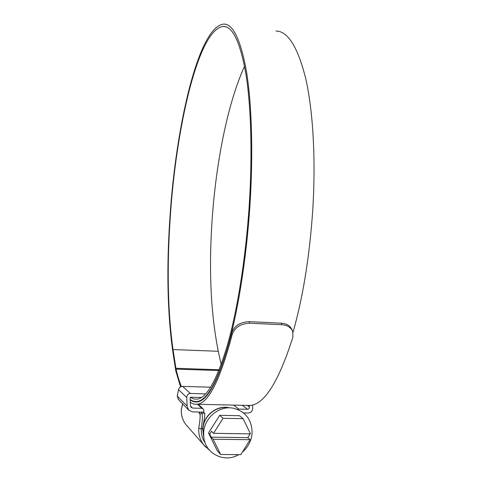 <?xml version="1.0" encoding="UTF-8"?>
<svg xmlns="http://www.w3.org/2000/svg" width="482" height="482" viewBox="0 0 482 482"><rect width="100%" height="100%" fill="white"/><g stroke="black" fill="none" stroke-linecap="round" stroke-linejoin="round"><path stroke-width="0.72" d="M205.754 447.194L203.723 444.904C200.114 440.102 198.451 434.589 198.735 428.347L198.747 428.106C199.916 421.099 200.349 416.496 200.054 414.291L199.072 413.315L200.861 412.062L203.597 412.122L203.94 410.706L203.229 408.989L201.753 408.29L197.512 404.271M203.597 412.122L204.742 413.225C204.892 415.466 204.175 420.605 202.597 428.643L203.832 437.56M182.732 403.94L181.31 409.567C181.057 415.183 182.558 420.159 185.823 424.497L187.546 426.462M190.444 405.94L192.601 408.091L191.071 407.338L190.42 405.675L190.095 397.668L190.492 397.21L201.422 397.481M178.394 399.464L177.268 396.071L187.1 406.073L186.775 397.584C186.92 395.053 188.107 393.68 190.336 393.469L205.645 393.866M190.336 393.469L182.69 386.413C180.503 386.57 179.111 387.624 178.503 389.583L177.268 396.071M182.69 386.413L210.634 387.191M192.601 408.091L201.753 408.29M247.29 405.404L249.429 406.989L249.308 405.452M249.429 406.989C249.411 408.393 248.796 409.158 247.591 409.278L242.319 405.296M233.607 405.097L238.68 409.085L247.591 409.278M238.68 409.085L237.608 409.435M243.573 412.941L248.278 413.038C251.176 412.731 252.64 410.893 252.689 407.531L252.484 404.988M187.1 406.073L188.607 410.007L192.342 411.887L199.632 412.038L199.072 413.315M200.861 412.062L201.994 413.164C202.675 415.49 202.446 420.714 201.307 428.841C201.054 434.143 202.368 438.909 205.242 443.139M203.651 436.324L202.808 428.643C203.338 415.291 217.346 404.519 229.571 407.85M242.362 452.122C248.194 447.121 251.435 440.819 252.086 433.216C252.008 419.924 245.796 411.598 233.445 408.236C219.569 405.211 204.29 417.533 203.669 432.505L203.808 437.367C205.332 453.875 224.66 463.274 238.698 454.647M243.139 418.683L223.027 418.304L213.532 433.33L250.507 433.866L243.139 418.683L239.482 415.707L219.69 415.315L208.525 432.95L217.334 450.893L220.636 454.496L240.771 454.665L250.122 439.698L213.14 439.223L220.636 454.496M228.546 407.856C216.629 405.272 203.549 415.827 203.018 428.649L203.271 433.74M213.14 439.223L211.17 437.144L209.724 434.204L208.525 432.95M250.122 439.698L247.79 437.638L249.58 434.77L249.128 433.842M213.532 433.33L211.556 431.312L209.724 434.204M223.027 418.304L219.69 415.315M247.79 437.638L211.17 437.144M244.549 66.269C227.426 103.781 215.888 163.332 212.026 221.208C208.748 270.637 210.839 313.993 218.292 351.288L221.166 364.579M190.348 397.234L193.517 398.885L196.861 399.192C206.525 398.319 216.635 380.563 227.203 345.925C237.24 311.029 245.669 258.961 249.176 206.073C252.544 154.704 251.068 105.853 245.868 73.716C240.144 41.934 232.619 26.173 223.299 26.438C198.09 29.022 175.876 129.013 170.2 218.057C166.832 268.052 167.772 311.884 173.026 349.564L176.044 369.128C177.605 375.839 179.4 381.66 181.419 386.582M190.167 399.409C192.288 401.054 194.541 401.753 196.915 401.506C206.694 400.626 216.93 382.666 227.637 347.612C237.807 312.294 246.356 259.545 249.905 205.965C253.309 153.921 251.809 104.443 246.537 71.92C240.729 39.765 233.113 23.823 223.684 24.1C198.09 26.769 175.635 128.104 169.893 218.099C166.495 268.57 167.435 312.872 172.725 351.01L175.767 370.809L180.563 386.932M292.996 332.363C302.931 297.436 309.492 256.99 312.685 211.032C315.951 159.934 313.101 111.228 305.823 79.006C297.876 47.122 287.947 31.137 276.029 31.041M246.874 405.398L249.815 405.464C264.238 404.717 278.59 381.961 292.875 337.189L292.737 331.52C291.02 327.453 287.411 325.187 281.91 324.717L281.307 323.175C286.784 323.633 290.381 325.898 292.11 329.965L292.55 331.062M190.185 399.861C192.306 401.494 194.553 402.187 196.927 401.946C208.206 401.132 219.792 378.147 231.691 332.99C234.276 325.856 240.078 322.078 249.104 321.657L249.622 323.211L281.91 324.717M249.622 323.211C240.596 323.627 234.776 327.411 232.161 334.574L231.691 332.99M190.282 402.253C192.39 403.838 194.632 404.506 196.987 404.259C208.387 403.452 220.111 380.226 232.161 334.574M249.104 321.657L281.307 323.175M200.054 414.291L201.994 413.164L204.742 413.225M202.585 428.86L198.735 428.347M186.775 397.584L178.503 389.583M176.044 369.128L218.876 370.525M175.888 368.314L219.19 369.736M173.026 349.564L218.292 351.288M203 408.772L198.241 404.29M209.471 450.188L203.723 444.904L185.823 424.497C182.533 420.129 181.021 415.129 181.28 409.495L182.672 403.88M177.991 399.042L188.607 410.007M203.139 432.812L203.808 437.367M223.299 26.438L225.51 26.733M196.915 401.506L198.735 401.548M196.987 404.259L249.815 405.464"/></g></svg>
